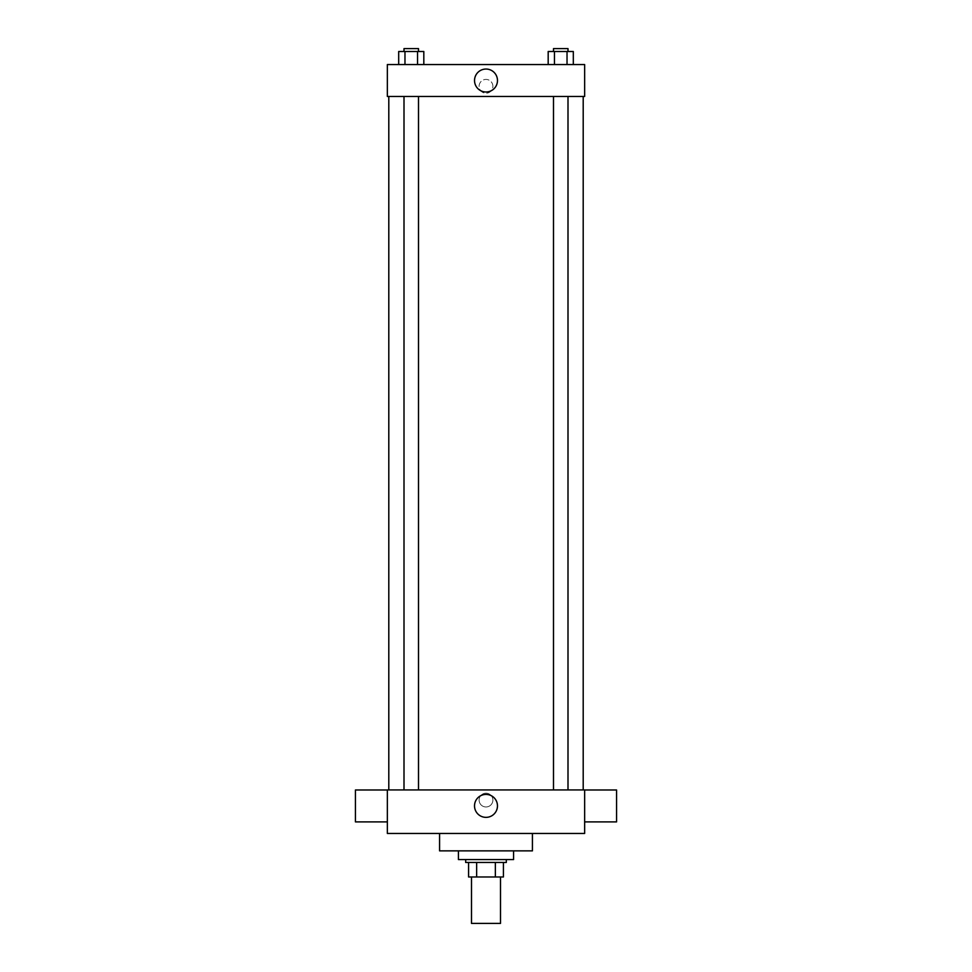 <?xml version="1.0" encoding="UTF-8"?>
<svg xmlns="http://www.w3.org/2000/svg" width="972" height="972" viewBox="0 0 972 972"><rect width="100%" height="100%" fill="white"/><g stroke="black" fill="none" stroke-linecap="round" stroke-linejoin="round"><path stroke-width="0.73" stroke-dasharray="4.86 3.65" d="M500.507 923.4L471.493 923.4M500.507 876.975L471.493 876.975L500.507 876.975M476.645 876.975L468.589 876.975L468.589 862.468L476.645 862.468L476.645 876.975L503.411 876.975M495.356 862.468L476.645 862.468L495.356 862.468L495.356 876.975M476.645 862.468L468.589 862.468M465.685 862.468L506.315 862.468M486 859.564L465.685 859.564L486 859.564M513.568 859.564L458.432 859.564M513.568 850.865L458.432 850.865L513.568 850.865M532.425 833.454L532.425 850.865L439.575 850.865L439.575 833.454L532.425 833.454L439.575 833.454M387.354 833.454L584.646 833.454L584.646 789.932L387.354 789.932L387.354 833.454M486 793.201A6.889 6.889 0 0 0 480.034 803.528A6.889 6.889 0 0 0 491.966 803.528A6.889 6.889 0 0 0 486 793.201A6.889 6.889 0 0 1 491.966 803.528A6.889 6.889 0 0 1 480.034 803.528A6.889 6.889 0 0 1 486 793.201M560.747 789.932L568 789.932L560.747 789.932M418.507 789.932L404 789.932L418.507 789.932L404 789.932L418.507 789.932L418.507 96.471L404 96.471L418.507 96.471M486 789.932L583.2 789.932L486 789.932M584.646 805.934L584.646 821.899L584.646 805.934M387.354 805.934L387.354 821.899L387.354 805.934M474.518 805.885A11.482 11.482 0 0 0 491.735 815.824A11.482 11.482 0 0 0 491.735 795.947A11.482 11.482 0 0 0 474.518 805.885M616.564 821.899L616.564 789.981M355.436 789.981L355.436 821.899M486 96.471L388.8 96.471L486 96.471M560.747 96.471L568 96.471L560.747 96.471M387.354 96.471L584.646 96.471L584.646 64.553L387.354 64.553L387.354 96.471M492.889 86.314A6.889 6.889 0 0 0 482.549 80.348A6.889 6.889 0 0 0 482.549 92.291A6.889 6.889 0 0 0 492.889 86.314A6.889 6.889 0 0 0 482.549 80.348A6.889 6.889 0 0 0 482.549 92.291A6.889 6.889 0 0 0 492.889 86.314M398.69 64.553L398.69 51.504L404.972 51.504L404.972 64.553L398.69 64.553L423.816 64.553L398.69 64.553L423.816 64.553L398.69 64.553L423.816 64.553L398.69 64.553L404.972 64.553L404.972 51.504L423.816 51.504L417.535 51.504L417.535 64.553L417.535 51.504L398.69 51.504L423.816 51.504L423.816 64.553M548.184 64.553L548.184 51.504L554.465 51.504L554.465 64.553L548.184 64.553L573.31 64.553L548.184 64.553L573.31 64.553L548.184 64.553L573.31 64.553L548.184 64.553L554.465 64.553L554.465 51.504L573.31 51.504L567.028 51.504L567.028 64.553L567.028 51.504L548.184 51.504L573.31 51.504L573.31 64.553M387.354 93.215L387.354 79.425L387.354 93.215M584.646 79.425L584.646 93.215L584.646 79.425M497.482 80.518A11.482 11.482 0 0 1 480.265 90.457A11.482 11.482 0 0 1 480.265 70.579A11.482 11.482 0 0 1 497.482 80.518M568 51.504L553.493 51.504L568 51.504L553.493 51.504L568 51.504L568 48.6L553.493 48.6L568 48.6L553.493 48.6L553.493 51.504M418.507 51.504L404 51.504L418.507 51.504L404 51.504L418.507 51.504L418.507 48.6L404 48.6L418.507 48.6L404 48.6L404 51.504M567.028 51.504L567.028 64.553M554.465 51.504L554.465 64.553M417.535 51.504L417.535 64.553M404.972 51.504L404.972 64.553M404 96.471L404 789.932M553.493 96.471L553.493 789.932M568 96.471L568 789.932"/><path stroke-width="1.46" d="M471.493 876.975L471.493 923.4L500.507 923.4L500.507 876.975M495.356 862.468L495.356 876.975L468.589 876.975L468.589 862.468M495.356 876.975L503.411 876.975L503.411 862.468L503.411 876.975M506.315 859.564L506.315 862.468L465.685 862.468L465.685 859.564M476.645 862.468L476.645 876.975M458.432 850.865L458.432 859.564L513.568 859.564L513.568 850.865M439.575 833.454L439.575 850.865L532.425 850.865L532.425 833.454M584.646 833.454L387.354 833.454L387.354 789.932L584.646 789.932L584.646 833.454M474.518 805.885A11.482 11.482 0 0 1 491.735 795.947A11.482 11.482 0 0 1 491.735 815.824A11.482 11.482 0 0 1 474.518 805.885M584.646 789.981L616.564 789.981L616.564 821.899L584.646 821.899M387.354 821.899L355.436 821.899L355.436 789.981L387.354 789.981M584.646 96.471L387.354 96.471L387.354 64.553L584.646 64.553L584.646 96.471M497.482 80.518A11.482 11.482 0 0 1 480.265 90.457A11.482 11.482 0 0 1 480.265 70.579A11.482 11.482 0 0 1 497.482 80.518M573.31 64.553L573.31 51.504L548.184 51.504L548.184 64.553M567.028 51.504L567.028 64.553M554.465 51.504L554.465 64.553M553.493 51.504L553.493 48.6L568 48.6L568 51.504M423.816 64.553L423.816 51.504L398.69 51.504L398.69 64.553M417.535 51.504L417.535 64.553M404.972 51.504L404.972 64.553M404 51.504L404 48.6L418.507 48.6L418.507 51.504M388.8 96.471L388.8 789.932M583.2 96.471L583.2 789.932M568 789.932L568 96.471M553.493 789.932L553.493 96.471M404 96.471L404 789.932M418.507 96.471L418.507 789.932"/></g></svg>
